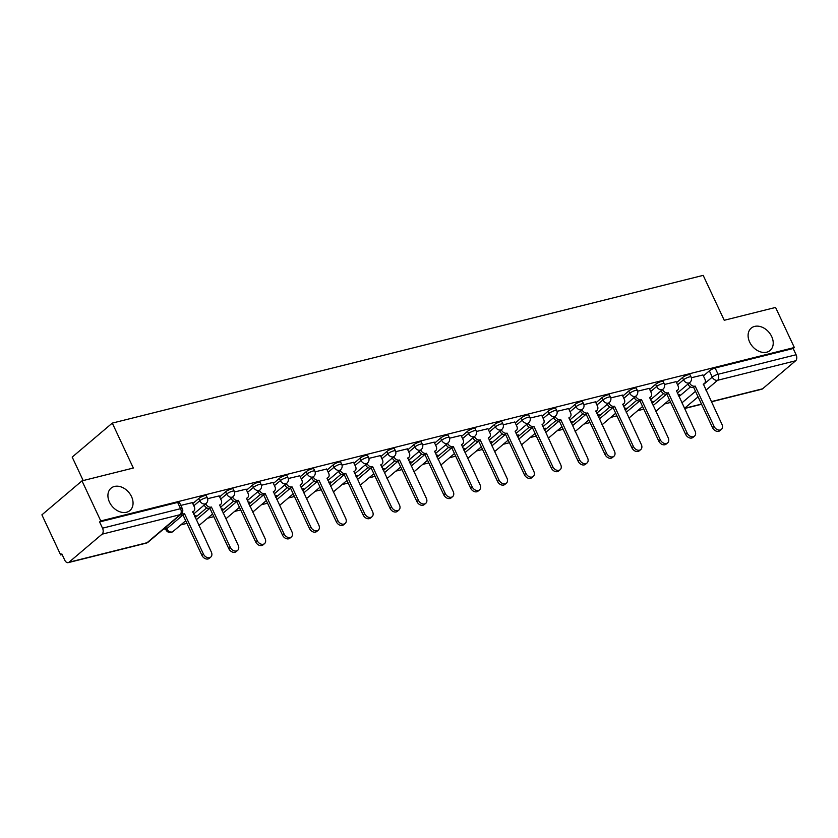 <?xml version="1.0" encoding="UTF-8"?>
<svg xmlns="http://www.w3.org/2000/svg" width="838" height="838" viewBox="0 0 838 838"><rect width="100%" height="100%" fill="white"/><g stroke="black" fill="none" stroke-linecap="round" stroke-linejoin="round"><path stroke-width="1.26" d="M131.514 496.599A14.623 10.852 -130.3 0 1 129.942 510.52A14.623 10.852 -130.3 0 1 109.464 502.119A14.623 10.852 -130.3 0 1 111.025 488.198A14.623 10.852 -130.3 0 1 131.514 496.599M771.683 336.541A14.623 10.852 -130.3 0 1 770.122 350.452A14.623 10.852 -130.3 0 1 749.633 342.051A14.623 10.852 -130.3 0 1 751.204 328.14A14.623 10.852 -130.3 0 1 771.683 336.541M206.316 495.74A4.567 1.058 154.9 0 0 204.514 495.698A4.567 1.058 154.9 0 0 198.732 498.547L199.769 500.757A4.567 1.058 -25.1 0 1 205.551 497.919A4.567 1.058 -25.1 0 1 207.353 497.961L206.316 495.74M233.194 489.025A4.567 1.058 154.9 0 0 231.393 488.983A4.567 1.058 154.9 0 0 225.6 491.822L226.648 494.043A4.567 1.058 -25.1 0 1 232.43 491.194A4.567 1.058 -25.1 0 1 234.231 491.236L233.194 489.025M260.063 482.3A4.567 1.058 154.9 0 0 258.261 482.259A4.567 1.058 154.9 0 0 252.479 485.108L253.516 487.318A4.567 1.058 -25.1 0 1 259.298 484.479A4.567 1.058 -25.1 0 1 261.1 484.521L260.063 482.3M286.942 475.586A4.567 1.058 154.9 0 0 285.14 475.544A4.567 1.058 154.9 0 0 279.358 478.383L280.395 480.603A4.567 1.058 -25.1 0 1 286.177 477.754A4.567 1.058 -25.1 0 1 287.979 477.796L286.942 475.586M313.81 468.861A4.567 1.058 154.9 0 0 312.008 468.819A4.567 1.058 154.9 0 0 306.226 471.668L307.263 473.879A4.567 1.058 -25.1 0 1 313.045 471.04A4.567 1.058 -25.1 0 1 314.847 471.082L313.81 468.861M340.689 462.147A4.567 1.058 154.9 0 0 338.887 462.105A4.567 1.058 154.9 0 0 333.105 464.943L334.142 467.164A4.567 1.058 -25.1 0 1 339.924 464.315A4.567 1.058 -25.1 0 1 341.726 464.357L340.689 462.147M367.568 455.422A4.567 1.058 154.9 0 0 365.766 455.38A4.567 1.058 154.9 0 0 359.984 458.229L361.021 460.439A4.567 1.058 -25.1 0 1 366.803 457.6A4.567 1.058 -25.1 0 1 368.605 457.642L367.568 455.422M394.436 448.707A4.567 1.058 154.9 0 0 392.634 448.665A4.567 1.058 154.9 0 0 386.852 451.504L387.889 453.725A4.567 1.058 -25.1 0 1 393.671 450.875A4.567 1.058 -25.1 0 1 395.473 450.917L394.436 448.707M421.315 441.982A4.567 1.058 154.9 0 0 419.513 441.94A4.567 1.058 154.9 0 0 413.731 444.789L414.768 447A4.567 1.058 -25.1 0 1 420.55 444.161A4.567 1.058 -25.1 0 1 422.352 444.203L421.315 441.982M448.183 435.268A4.567 1.058 154.9 0 0 446.382 435.226A4.567 1.058 154.9 0 0 440.599 438.065L441.636 440.285A4.567 1.058 -25.1 0 1 447.429 437.436A4.567 1.058 -25.1 0 1 449.231 437.478L448.183 435.268M475.062 428.543A4.567 1.058 154.9 0 0 473.261 428.501A4.567 1.058 154.9 0 0 467.478 431.35L468.515 433.56A4.567 1.058 -25.1 0 1 474.298 430.722A4.567 1.058 -25.1 0 1 476.099 430.763L475.062 428.543M501.941 421.828A4.567 1.058 154.9 0 0 500.139 421.786A4.567 1.058 154.9 0 0 494.357 424.625L495.394 426.846A4.567 1.058 -25.1 0 1 501.176 423.997A4.567 1.058 -25.1 0 1 502.978 424.038L501.941 421.828M528.809 415.103A4.567 1.058 154.9 0 0 527.008 415.061A4.567 1.058 154.9 0 0 521.226 417.911L522.263 420.121A4.567 1.058 -25.1 0 1 528.045 417.282A4.567 1.058 -25.1 0 1 529.846 417.324L528.809 415.103M555.688 408.389A4.567 1.058 154.9 0 0 553.887 408.347A4.567 1.058 154.9 0 0 548.104 411.186L549.141 413.406A4.567 1.058 -25.1 0 1 554.924 410.557A4.567 1.058 -25.1 0 1 556.725 410.599L555.688 408.389M582.567 401.664A4.567 1.058 154.9 0 0 580.765 401.622A4.567 1.058 154.9 0 0 574.973 404.471L576.02 406.681A4.567 1.058 -25.1 0 1 581.802 403.843A4.567 1.058 -25.1 0 1 583.604 403.885L582.567 401.664M609.436 394.949A4.567 1.058 154.9 0 0 607.634 394.908A4.567 1.058 154.9 0 0 601.852 397.746L602.889 399.967A4.567 1.058 -25.1 0 1 608.671 397.118A4.567 1.058 -25.1 0 1 610.473 397.16L609.436 394.949M636.314 388.224A4.567 1.058 154.9 0 0 634.513 388.183A4.567 1.058 154.9 0 0 628.73 391.032L629.767 393.242A4.567 1.058 -25.1 0 1 635.55 390.403A4.567 1.058 -25.1 0 1 637.351 390.445L636.314 388.224M663.183 381.51A4.567 1.058 154.9 0 0 661.381 381.468A4.567 1.058 154.9 0 0 655.599 384.307L656.636 386.528A4.567 1.058 -25.1 0 1 662.418 383.678A4.567 1.058 -25.1 0 1 664.22 383.72L663.183 381.51M690.062 374.785A4.567 1.058 154.9 0 0 688.26 374.743A4.567 1.058 154.9 0 0 682.478 377.592L683.515 379.803A4.567 1.058 -25.1 0 1 689.297 376.964A4.567 1.058 -25.1 0 1 691.099 377.006L690.062 374.785M81.988 480.865L133.326 468.023L112.292 423.106L703.187 275.367L724.231 320.284L775.569 307.441L794.34 347.519L100.77 520.943L81.988 480.865L41.9 514.846L60.671 554.934L62.138 554.567M163.337 529.26L165.453 528.736M180.799 524.892L186.926 523.362M207.667 518.177L213.805 516.648M234.546 511.452L240.674 509.923M261.425 504.738L267.552 503.209M288.293 498.023L294.431 496.484M315.172 491.298L321.3 489.769M342.04 484.584L348.179 483.044M368.919 477.859L375.057 476.33M395.798 471.145L401.926 469.605M422.666 464.42L428.805 462.89M449.545 457.705L455.673 456.165M476.413 450.98L482.552 449.451M503.292 444.266L509.431 442.726M530.171 437.541L536.299 436.011M557.04 430.826L563.178 429.286M583.918 424.101L590.046 422.572M610.797 417.387L616.925 415.847M637.666 410.662L643.804 409.133M664.544 403.947L670.672 402.408M83.192 480.562L72.194 457.098L112.292 423.106M60.671 554.934L61.844 553.939L64.767 560.182A4.567 2.881 -104 0 0 68.213 562.633A4.567 2.881 -104 0 0 68.999 562.235L102.068 534.183A4.567 2.881 -104 0 0 102.519 528.181L180.568 508.666A4.567 1.058 -25.1 0 1 182.37 508.708L179.437 502.465A4.567 1.058 -25.1 0 0 177.635 502.423L180.568 508.666A4.567 2.881 -104 0 1 180.107 514.679L102.068 534.183M100.77 520.943L99.596 521.938L102.519 528.181M678.948 396.646L690.449 386.894M703.396 375.916L709.357 370.867L712.279 377.11A4.567 1.058 -25.1 0 1 718.061 374.272L796.1 354.757A4.567 2.881 76 0 1 795.65 360.769L762.57 388.811A4.567 2.881 76 0 1 761.794 389.22L711.399 401.821M796.1 354.757L793.177 348.514L794.34 347.519M651.629 402.408L652.886 401.339L651.315 401.727M676.077 381.678L664.492 384.464M624.75 409.122L626.007 408.054L624.436 408.452M649.199 388.392L637.624 391.178M597.882 415.847L599.139 414.779L597.557 415.166M622.33 395.117L610.745 397.903M571.003 422.562L572.26 421.493L570.688 421.891M595.451 401.831L583.866 404.618M544.124 429.286L545.391 428.218L543.81 428.606M568.583 408.556L556.998 411.343M517.256 436.001L518.513 434.932L516.941 435.331M541.704 415.271L530.119 418.057M490.377 442.726L491.634 441.657L490.062 442.045M514.825 421.996L503.25 424.782M463.508 449.44L464.765 448.372L463.184 448.77M487.957 428.71L476.372 431.497M436.629 456.165L437.886 455.097L436.315 455.484M461.078 435.435L449.493 438.222M409.751 462.88L411.018 461.811L409.436 462.209M434.199 442.15L422.624 444.936M382.882 469.605L384.139 468.536L382.568 468.924M407.331 448.875L395.746 451.661M356.003 476.319L357.26 475.251L355.689 475.649M380.452 455.589L368.877 458.376M329.125 483.044L330.392 481.976L328.81 482.363M353.584 462.314L341.998 465.1M302.256 489.759L303.513 488.69L301.942 489.088M326.705 469.029L315.119 471.815M275.377 496.484L276.634 495.415L275.063 495.803M299.826 475.754L288.251 478.54M248.509 503.198L249.766 502.13L248.184 502.528M272.958 482.468L261.372 485.254M221.63 509.923L222.887 508.855L221.316 509.242M246.079 489.193L234.493 491.979M194.751 516.637L196.019 515.569L194.437 515.967M219.21 495.907L207.625 498.694M192.331 502.632L180.819 505.398M192.782 503.586L198.732 498.547M195.202 517.601L206.703 507.849M219.65 496.871L225.6 491.822M222.08 510.876L233.582 501.124M246.529 490.146L252.479 485.108M248.949 504.162L260.45 494.41M273.408 483.432L279.358 478.383M275.828 497.437L287.329 487.685M300.276 476.707L306.226 471.668M302.707 490.722L314.208 480.97M327.155 469.992L333.105 464.943M329.575 483.997L341.076 474.245M354.024 463.267L359.984 458.229M356.454 477.283L367.955 467.531M380.902 456.553L386.852 451.504M383.333 470.558L394.824 460.806M407.781 449.828L413.731 444.789M410.201 463.843L421.703 454.091M434.65 443.113L440.599 438.065M437.08 457.119L448.581 447.366M461.529 436.389L467.478 431.35M463.948 450.404L475.45 440.652M488.407 429.674L494.357 424.625M490.827 443.679L502.329 433.927M515.276 422.949L521.226 417.911M517.706 436.965L529.207 427.212M542.155 416.235L548.104 411.186M544.574 430.24L556.076 420.487M569.023 409.51L574.973 404.471M571.453 423.525L582.955 413.773M595.902 402.795L601.852 397.746M598.322 416.8L609.823 407.048M622.781 396.07L628.73 391.032M625.2 410.086L636.702 400.334M649.649 389.356L655.599 384.307M652.079 403.361L663.581 393.609M676.528 382.631L682.478 377.592M678.497 395.683L679.765 394.614L678.183 395.012M702.956 374.953L691.371 377.739M99.596 521.938L177.635 502.423M793.177 348.514L715.139 368.029A4.567 1.058 154.9 0 0 709.357 370.867M689.496 382.788L689.58 382.987A4.567 3.394 49.7 0 0 694.912 386.15L693.393 387.439A4.567 3.394 -130.3 0 1 688.061 384.275L687.977 384.076M695.173 386.088L714.049 426.364A5.258 3.897 49.7 0 0 721.403 429.391L719.884 430.68A5.258 3.897 -130.3 0 1 712.52 427.652L693.655 387.376M721.403 429.391A5.258 3.897 49.7 0 0 721.968 424.384L703.354 384.045A4.567 3.394 49.7 0 0 704.423 383.5A4.567 3.394 49.7 0 0 704.915 379.153L702.904 374.858M662.617 389.513L662.711 389.701A4.567 3.394 49.7 0 0 668.043 392.865L666.524 394.153A4.567 3.394 -130.3 0 1 661.192 390.99L661.098 390.801M668.305 392.802L687.17 433.089A5.258 3.897 49.7 0 0 694.534 436.106L693.016 437.394A5.258 3.897 -130.3 0 1 685.652 434.377L666.776 394.09M694.534 436.106A5.258 3.897 49.7 0 0 695.09 431.109L676.486 390.759A4.567 3.394 49.7 0 0 677.554 390.215A4.567 3.394 49.7 0 0 678.036 385.868L676.036 381.573M635.738 396.227L635.833 396.426A4.567 3.394 49.7 0 0 641.164 399.59L639.645 400.878A4.567 3.394 -130.3 0 1 634.314 397.715L634.219 397.516M641.426 399.527L660.292 439.803A5.258 3.897 49.7 0 0 667.656 442.831L666.137 444.119A5.258 3.897 -130.3 0 1 658.773 441.092L639.907 400.815M667.656 442.831A5.258 3.897 49.7 0 0 668.221 437.824L649.607 397.474A4.567 3.394 49.7 0 0 650.676 396.94A4.567 3.394 49.7 0 0 651.168 392.593L649.157 388.298M608.87 402.952L608.964 403.141A4.567 3.394 49.7 0 0 614.296 406.304L612.777 407.593A4.567 3.394 -130.3 0 1 607.435 404.429L607.351 404.241M614.547 406.241L633.423 446.528A5.258 3.897 49.7 0 0 640.777 449.545L639.258 450.834A5.258 3.897 -130.3 0 1 631.904 447.817L613.028 407.53M640.777 449.545A5.258 3.897 49.7 0 0 641.342 444.549L622.728 404.199A4.567 3.394 49.7 0 0 623.807 403.654A4.567 3.394 49.7 0 0 624.289 399.307L622.278 395.012M581.991 409.667L582.085 409.866A4.567 3.394 49.7 0 0 587.417 413.029L585.898 414.318A4.567 3.394 -130.3 0 1 580.566 411.154L580.472 410.955M587.679 412.966L606.544 453.243A5.258 3.897 49.7 0 0 613.908 456.27L612.389 457.558A5.258 3.897 -130.3 0 1 605.026 454.531L586.16 414.255M613.908 456.27A5.258 3.897 49.7 0 0 614.474 451.263L595.86 410.913A4.567 3.394 49.7 0 0 596.928 410.379A4.567 3.394 49.7 0 0 597.421 406.032L595.409 401.737M555.123 416.392L555.206 416.58A4.567 3.394 49.7 0 0 560.538 419.744L559.019 421.032A4.567 3.394 -130.3 0 1 553.688 417.869L553.604 417.68M560.8 419.681L579.666 459.968A5.258 3.897 49.7 0 0 587.029 462.985L585.511 464.273A5.258 3.897 -130.3 0 1 578.147 461.256L559.281 420.969M587.029 462.985A5.258 3.897 49.7 0 0 587.595 457.988L568.981 417.638A4.567 3.394 49.7 0 0 570.05 417.094A4.567 3.394 49.7 0 0 570.542 412.746L568.531 408.452M528.244 423.106L528.338 423.305A4.567 3.394 49.7 0 0 533.67 426.469L532.151 427.757A4.567 3.394 -130.3 0 1 526.819 424.594L526.725 424.395M533.921 426.406L552.797 466.682A5.258 3.897 49.7 0 0 560.161 469.709L558.642 470.998A5.258 3.897 -130.3 0 1 551.278 467.971L532.402 427.694M560.161 469.709A5.258 3.897 49.7 0 0 560.716 464.702L542.113 424.353A4.567 3.394 49.7 0 0 543.181 423.819A4.567 3.394 49.7 0 0 543.663 419.471L541.652 415.177M501.365 429.831L501.459 430.02A4.567 3.394 49.7 0 0 506.791 433.183L505.272 434.472A4.567 3.394 -130.3 0 1 499.94 431.308L499.846 431.12M507.053 433.12L525.918 473.407A5.258 3.897 49.7 0 0 533.282 476.424L531.763 477.712A5.258 3.897 -130.3 0 1 524.399 474.696L505.534 434.409M533.282 476.424A5.258 3.897 49.7 0 0 533.848 471.427L515.234 431.078A4.567 3.394 49.7 0 0 516.302 430.533A4.567 3.394 49.7 0 0 516.795 426.186L514.783 421.891M474.497 436.546L474.58 436.745A4.567 3.394 49.7 0 0 479.923 439.908L478.393 441.197A4.567 3.394 -130.3 0 1 473.061 438.033L472.978 437.834M480.174 439.845L499.05 480.122A5.258 3.897 49.7 0 0 506.403 483.149L504.885 484.437A5.258 3.897 -130.3 0 1 497.531 481.41L478.655 441.134M506.403 483.149A5.258 3.897 49.7 0 0 506.969 478.142L488.355 437.792A4.567 3.394 49.7 0 0 489.423 437.258A4.567 3.394 49.7 0 0 489.916 432.911L487.905 428.616M447.618 443.271L447.712 443.459A4.567 3.394 49.7 0 0 453.044 446.623L451.525 447.911A4.567 3.394 -130.3 0 1 446.193 444.748L446.099 444.559M453.306 446.56L472.171 486.847A5.258 3.897 49.7 0 0 479.535 489.863L478.016 491.152A5.258 3.897 -130.3 0 1 470.652 488.135L451.787 447.848M479.535 489.863A5.258 3.897 49.7 0 0 480.101 484.867L461.487 444.517A4.567 3.394 49.7 0 0 462.555 443.972A4.567 3.394 49.7 0 0 463.047 439.625L461.036 435.331M420.749 449.985L420.833 450.184A4.567 3.394 49.7 0 0 426.165 453.348L424.646 454.636A4.567 3.394 -130.3 0 1 419.314 451.473L419.23 451.273M426.427 453.285L445.292 493.561A5.258 3.897 49.7 0 0 452.656 496.588L451.137 497.877A5.258 3.897 -130.3 0 1 443.773 494.849L424.908 454.573M452.656 496.588A5.258 3.897 49.7 0 0 453.222 491.581L434.608 451.232A4.567 3.394 49.7 0 0 435.676 450.697A4.567 3.394 49.7 0 0 436.169 446.35L434.157 442.055M393.87 456.71L393.965 456.899A4.567 3.394 49.7 0 0 399.297 460.062L397.778 461.35A4.567 3.394 -130.3 0 1 392.446 458.187L392.352 457.998M399.548 459.999L418.424 500.286A5.258 3.897 49.7 0 0 425.788 503.303L424.269 504.591A5.258 3.897 -130.3 0 1 416.905 501.574L398.029 461.288M425.788 503.303A5.258 3.897 49.7 0 0 426.343 498.306L407.739 457.957A4.567 3.394 49.7 0 0 408.808 457.412A4.567 3.394 49.7 0 0 409.29 453.065L407.278 448.77M366.992 463.424L367.086 463.624A4.567 3.394 49.7 0 0 372.418 466.787L370.899 468.075A4.567 3.394 -130.3 0 1 365.567 464.912L365.473 464.713M372.68 466.724L391.545 507A5.258 3.897 49.7 0 0 398.909 510.028L397.39 511.316A5.258 3.897 -130.3 0 1 390.026 508.289L371.161 468.013M398.909 510.028A5.258 3.897 49.7 0 0 399.475 505.021L380.861 464.671A4.567 3.394 49.7 0 0 381.929 464.137A4.567 3.394 49.7 0 0 382.421 459.79L380.41 455.495M340.123 470.149L340.207 470.338A4.567 3.394 49.7 0 0 345.539 473.501L344.02 474.79A4.567 3.394 -130.3 0 1 338.688 471.626L338.604 471.438M345.801 473.439L364.677 513.725A5.258 3.897 49.7 0 0 372.03 516.742L370.511 518.031A5.258 3.897 -130.3 0 1 363.147 515.014L344.282 474.727M372.03 516.742A5.258 3.897 49.7 0 0 372.596 511.746L353.982 471.396A4.567 3.394 49.7 0 0 355.05 470.851A4.567 3.394 49.7 0 0 355.542 466.504L353.531 462.209M313.244 476.864L313.339 477.063A4.567 3.394 49.7 0 0 318.67 480.226L317.152 481.515A4.567 3.394 -130.3 0 1 311.82 478.351L311.726 478.152M318.932 480.164L337.798 520.44A5.258 3.897 49.7 0 0 345.162 523.467L343.643 524.756A5.258 3.897 -130.3 0 1 336.279 521.728L317.403 481.452M345.162 523.467A5.258 3.897 49.7 0 0 345.717 518.46L327.113 478.11A4.567 3.394 49.7 0 0 328.182 477.576A4.567 3.394 49.7 0 0 328.664 473.229L326.663 468.934M286.366 483.589L286.46 483.777A4.567 3.394 49.7 0 0 291.792 486.941L290.273 488.229A4.567 3.394 -130.3 0 1 284.941 485.066L284.847 484.877M292.053 486.878L310.919 527.165A5.258 3.897 49.7 0 0 318.283 530.182L316.764 531.47A5.258 3.897 -130.3 0 1 309.4 528.453L290.535 488.166M318.283 530.182A5.258 3.897 49.7 0 0 318.849 525.185L300.234 484.835A4.567 3.394 49.7 0 0 301.303 484.291A4.567 3.394 49.7 0 0 301.795 479.944L299.784 475.649M259.497 490.303L259.591 490.502A4.567 3.394 49.7 0 0 264.923 493.666L263.404 494.954A4.567 3.394 -130.3 0 1 258.062 491.791L257.978 491.592M265.175 493.603L284.051 533.879A5.258 3.897 49.7 0 0 291.404 536.907L289.885 538.195A5.258 3.897 -130.3 0 1 282.532 535.168L263.656 494.891M291.404 536.907A5.258 3.897 49.7 0 0 291.97 531.9L273.356 491.55A4.567 3.394 49.7 0 0 274.435 491.016A4.567 3.394 49.7 0 0 274.916 486.669L272.905 482.374M232.618 497.028L232.713 497.217A4.567 3.394 49.7 0 0 238.044 500.38L236.526 501.669A4.567 3.394 -130.3 0 1 231.194 498.505L231.099 498.317M238.306 500.317L257.172 540.604A5.258 3.897 49.7 0 0 264.536 543.621L263.017 544.91A5.258 3.897 -130.3 0 1 255.653 541.893L236.787 501.606M264.536 543.621A5.258 3.897 49.7 0 0 265.101 538.625L246.487 498.275A4.567 3.394 49.7 0 0 247.556 497.73A4.567 3.394 49.7 0 0 248.048 493.383L246.037 489.088M205.75 503.743L205.834 503.942A4.567 3.394 49.7 0 0 211.166 507.105L209.647 508.394A4.567 3.394 -130.3 0 1 204.315 505.23L204.231 505.031M211.427 507.042L230.293 547.319A5.258 3.897 49.7 0 0 237.657 550.346L236.138 551.634A5.258 3.897 -130.3 0 1 228.774 548.607L209.909 508.331M237.657 550.346A5.258 3.897 49.7 0 0 238.222 545.339L219.608 504.989A4.567 3.394 49.7 0 0 220.677 504.455A4.567 3.394 49.7 0 0 221.169 500.108L219.158 495.813M181.794 513.505A4.567 3.394 49.7 0 0 184.297 513.82L182.778 515.108A4.567 3.394 -130.3 0 1 180.359 514.836M184.549 513.757L203.424 554.044A5.258 3.897 49.7 0 0 210.788 557.061L209.27 558.349A5.258 3.897 -130.3 0 1 201.906 555.332L183.03 515.045M210.788 557.061A5.258 3.897 49.7 0 0 211.344 552.064L192.74 511.714A4.567 3.394 49.7 0 0 193.808 511.17A4.567 3.394 49.7 0 0 194.29 506.822L192.279 502.528M68.999 562.235L147.038 542.72L180.107 514.679A4.567 3.394 49.7 0 0 181.186 514.134A4.567 4.567 0 0 0 182.37 508.708M681.881 402.889L695.509 391.325M703.365 384.673L712.279 377.11A4.567 3.394 -130.3 0 0 717.611 380.284L705.942 390.173M698.085 396.835L684.531 408.326L701.479 404.084M711.305 401.632L762.57 388.811M795.65 360.769L717.611 380.284A4.567 2.881 -104 0 0 718.061 374.272L715.139 368.029M165.893 527.092L166.689 528.799L182.862 515.087M193.819 505.806L199.769 500.757A4.567 3.394 49.7 0 0 205.101 503.921A4.567 3.394 -130.3 0 0 206.169 503.387A4.567 4.567 0 0 0 207.353 497.961M196.239 519.811L209.741 508.373M220.687 499.081L226.648 494.043A4.567 3.394 49.7 0 0 231.979 497.206A4.567 3.394 -130.3 0 0 233.048 496.662A4.567 4.567 0 0 0 234.231 491.236M223.118 513.097L236.609 501.648M247.566 492.367L253.516 487.318A4.567 3.394 49.7 0 0 258.848 490.492A4.567 3.394 -130.3 0 0 259.916 489.947A4.567 4.567 0 0 0 261.1 484.521M249.996 506.372L263.488 494.933M274.445 485.642L280.395 480.603A4.567 3.394 49.7 0 0 285.727 483.767A4.567 3.394 -130.3 0 0 286.795 483.222A4.567 4.567 0 0 0 287.979 477.796M276.865 499.658L290.367 488.208M301.313 478.927L307.263 473.879A4.567 3.394 49.7 0 0 312.595 477.052A4.567 3.394 -130.3 0 0 313.663 476.508A4.567 4.567 0 0 0 314.847 471.082M303.744 492.933L317.235 481.494M328.192 472.203L334.142 467.164A4.567 3.394 49.7 0 0 339.474 470.328A4.567 3.394 -130.3 0 0 340.542 469.783A4.567 4.567 0 0 0 341.726 464.357M330.612 486.218L344.114 474.769M355.071 465.488L361.021 460.439A4.567 3.394 49.7 0 0 366.353 463.613A4.567 3.394 -130.3 0 0 367.421 463.068A4.567 4.567 0 0 0 368.605 457.642M357.491 479.493L370.993 468.054M381.939 458.763L387.889 453.725A4.567 3.394 49.7 0 0 393.221 456.888A4.567 3.394 -130.3 0 0 394.289 456.343A4.567 4.567 0 0 0 395.473 450.917M384.37 472.779L397.861 461.329M408.818 452.049L414.768 447A4.567 3.394 49.7 0 0 420.1 450.174A4.567 3.394 -130.3 0 0 421.168 449.629A4.567 4.567 0 0 0 422.352 444.203M411.238 466.054L424.74 454.615M435.687 445.324L441.636 440.285A4.567 3.394 49.7 0 0 446.979 443.449A4.567 3.394 -130.3 0 0 448.047 442.904A4.567 4.567 0 0 0 449.231 437.478M438.117 459.339L451.609 447.89M462.566 438.609L468.515 433.56A4.567 3.394 49.7 0 0 473.847 436.734A4.567 3.394 -130.3 0 0 474.916 436.189A4.567 4.567 0 0 0 476.099 430.763M464.985 452.614L478.488 441.176M489.444 431.884L495.394 426.846A4.567 3.394 49.7 0 0 500.726 430.009A4.567 3.394 -130.3 0 0 501.794 429.465A4.567 4.567 0 0 0 502.978 424.038M491.864 445.9L505.366 434.451M516.313 425.17L522.263 420.121A4.567 3.394 49.7 0 0 527.594 423.295A4.567 3.394 -130.3 0 0 528.663 422.75A4.567 4.567 0 0 0 529.846 417.324M518.743 439.175L532.235 427.736M543.192 418.445L549.141 413.406A4.567 3.394 49.7 0 0 554.473 416.57A4.567 3.394 -130.3 0 0 555.542 416.025A4.567 4.567 0 0 0 556.725 410.599M545.611 432.46L559.114 421.011M570.06 411.73L576.02 406.681A4.567 3.394 49.7 0 0 581.352 409.855A4.567 3.394 -130.3 0 0 582.42 409.311A4.567 4.567 0 0 0 583.604 403.885M572.49 425.735L585.992 414.297M596.939 405.005L602.889 399.967A4.567 3.394 49.7 0 0 608.22 403.13A4.567 3.394 -130.3 0 0 609.289 402.586A4.567 4.567 0 0 0 610.473 397.16M599.369 419.021L612.861 407.572M623.818 398.291L629.767 393.242A4.567 3.394 49.7 0 0 635.099 396.416A4.567 3.394 -130.3 0 0 636.168 395.871A4.567 4.567 0 0 0 637.351 390.445M626.237 412.296L639.74 400.857M650.686 391.566L656.636 386.528A4.567 3.394 49.7 0 0 661.968 389.691A4.567 3.394 -130.3 0 0 663.047 389.146A4.567 4.567 0 0 0 664.22 383.72M653.116 405.582L666.608 394.132M677.565 384.851L683.515 379.803A4.567 3.394 49.7 0 0 688.846 382.976A4.567 3.394 -130.3 0 0 689.915 382.432A4.567 4.567 0 0 0 691.099 377.006M655.672 411.039A4.567 3.394 49.7 0 0 655.766 411.018A4.567 3.394 49.7 0 0 656.835 410.473A4.567 4.567 0 0 1 655.735 411.165M165.997 529.878A4.567 1.058 -25.1 0 1 166.689 528.799A4.567 3.394 49.7 0 0 172.02 531.973A4.567 3.394 49.7 0 0 173.089 531.428A4.567 4.567 0 0 1 165.997 529.878L165.034 527.825M628.793 417.753A4.567 3.394 49.7 0 0 628.898 417.733A4.567 3.394 49.7 0 0 629.966 417.198A4.567 4.567 0 0 1 628.856 417.89M601.925 424.478A4.567 3.394 49.7 0 0 602.019 424.457A4.567 3.394 49.7 0 0 603.088 423.913A4.567 4.567 0 0 1 601.977 424.604M575.046 431.193A4.567 3.394 49.7 0 0 575.14 431.172A4.567 3.394 49.7 0 0 576.209 430.638A4.567 4.567 0 0 1 575.109 431.329M548.167 437.918A4.567 3.394 49.7 0 0 548.272 437.897A4.567 3.394 49.7 0 0 549.34 437.352A4.567 4.567 0 0 1 548.23 438.044M521.299 444.632A4.567 3.394 49.7 0 0 521.393 444.611A4.567 3.394 49.7 0 0 522.462 444.077A4.567 4.567 0 0 1 521.362 444.769M494.42 451.357A4.567 3.394 49.7 0 0 494.525 451.336A4.567 3.394 49.7 0 0 495.593 450.792A4.567 4.567 0 0 1 494.483 451.483M467.552 458.072A4.567 3.394 49.7 0 0 467.646 458.051A4.567 3.394 49.7 0 0 468.714 457.517A4.567 4.567 0 0 1 467.604 458.208M440.673 464.797A4.567 3.394 49.7 0 0 440.767 464.776A4.567 3.394 49.7 0 0 441.836 464.231A4.567 4.567 0 0 1 440.736 464.922M413.794 471.511A4.567 3.394 49.7 0 0 413.899 471.49A4.567 3.394 49.7 0 0 414.967 470.956A4.567 4.567 0 0 1 413.857 471.647M386.926 478.236A4.567 3.394 49.7 0 0 387.02 478.215A4.567 3.394 49.7 0 0 388.088 477.67A4.567 4.567 0 0 1 386.988 478.362M360.047 484.951A4.567 3.394 49.7 0 0 360.141 484.93A4.567 3.394 49.7 0 0 361.22 484.395A4.567 4.567 0 0 1 360.11 485.087M333.178 491.676A4.567 3.394 49.7 0 0 333.273 491.655A4.567 3.394 49.7 0 0 334.341 491.11A4.567 4.567 0 0 1 333.231 491.801M306.299 498.39A4.567 3.394 49.7 0 0 306.394 498.369A4.567 3.394 49.7 0 0 307.462 497.835A4.567 4.567 0 0 1 306.362 498.526M279.421 505.115A4.567 3.394 49.7 0 0 279.525 505.094A4.567 3.394 49.7 0 0 280.594 504.549A4.567 4.567 0 0 1 279.483 505.241M252.552 511.829A4.567 3.394 49.7 0 0 252.647 511.809A4.567 3.394 49.7 0 0 253.715 511.274A4.567 4.567 0 0 1 252.605 511.966M225.673 518.554A4.567 3.394 49.7 0 0 225.768 518.533A4.567 3.394 49.7 0 0 226.836 517.989A4.567 4.567 0 0 1 225.736 518.68M198.795 525.269A4.567 3.394 49.7 0 0 198.899 525.248A4.567 3.394 49.7 0 0 199.968 524.703A4.567 4.567 0 0 1 198.857 525.405M148.106 542.176A4.567 3.394 49.7 0 1 147.038 542.72A4.567 2.881 76 0 1 146.252 543.129A4.567 4.567 0 0 0 148.106 542.176L181.186 514.134M694.912 386.15L693.393 387.439M689.58 382.987L688.061 384.275M714.049 426.364L712.52 427.652M668.043 392.865L666.524 394.153M662.711 389.701L661.192 390.99M687.17 433.089L685.652 434.377M641.164 399.59L639.645 400.878M635.833 396.426L634.314 397.715M660.292 439.803L658.773 441.092M614.296 406.304L612.777 407.593M608.964 403.141L607.435 404.429M633.423 446.528L631.904 447.817M587.417 413.029L585.898 414.318M582.085 409.866L580.566 411.154M606.544 453.243L605.026 454.531M560.538 419.744L559.019 421.032M555.206 416.58L553.688 417.869M579.666 459.968L578.147 461.256M533.67 426.469L532.151 427.757M528.338 423.305L526.819 424.594M552.797 466.682L551.278 467.971M506.791 433.183L505.272 434.472M501.459 430.02L499.94 431.308M525.918 473.407L524.399 474.696M479.923 439.908L478.393 441.197M474.58 436.745L473.061 438.033M499.05 480.122L497.531 481.41M453.044 446.623L451.525 447.911M447.712 443.459L446.193 444.748M472.171 486.847L470.652 488.135M426.165 453.348L424.646 454.636M420.833 450.184L419.314 451.473M445.292 493.561L443.773 494.849M399.297 460.062L397.778 461.35M393.965 456.899L392.446 458.187M418.424 500.286L416.905 501.574M372.418 466.787L370.899 468.075M367.086 463.624L365.567 464.912M391.545 507L390.026 508.289M345.539 473.501L344.02 474.79M340.207 470.338L338.688 471.626M364.677 513.725L363.147 515.014M318.67 480.226L317.152 481.515M313.339 477.063L311.82 478.351M337.798 520.44L336.279 521.728M291.792 486.941L290.273 488.229M286.46 483.777L284.941 485.066M310.919 527.165L309.4 528.453M264.923 493.666L263.404 494.954M259.591 490.502L258.062 491.791M284.051 533.879L282.532 535.168M238.044 500.38L236.526 501.669M232.713 497.217L231.194 498.505M257.172 540.604L255.653 541.893M211.166 507.105L209.647 508.394M205.834 503.942L204.315 505.23M230.293 547.319L228.774 548.607M184.297 513.82L182.778 515.108M203.424 554.044L201.906 555.332M689.915 382.432L677.303 393.127M669.447 399.789L656.835 410.473M663.047 389.146L650.424 399.841M642.568 406.503L629.966 417.198M636.168 395.871L623.556 406.566M615.7 413.228L603.088 423.913M609.289 402.586L596.677 413.281M588.821 419.943L576.209 430.638M582.42 409.311L569.798 420.006M561.952 426.668L549.34 437.352M555.542 416.025L542.93 426.72M535.073 433.382L522.462 444.077M528.663 422.75L516.051 433.445M508.195 440.107L495.593 450.792M501.794 429.465L489.183 440.16M481.326 446.822L468.714 457.517M474.916 436.189L462.304 446.884M454.447 453.547L441.836 464.231M448.047 442.904L435.425 453.599M427.569 460.261L414.967 470.956M421.168 449.629L408.556 460.324M400.7 466.986L388.088 477.67M394.289 456.343L381.678 467.038M373.821 473.7L361.22 484.395M367.421 463.068L354.809 473.763M346.953 480.425L334.341 491.11M340.542 469.783L327.93 480.478M320.074 487.14L307.462 497.835M313.663 476.508L301.051 487.203M293.195 493.865L280.594 504.549M286.795 483.222L274.183 493.917M266.327 500.579L253.715 511.274M259.916 489.947L247.304 500.642M239.448 507.304L226.836 517.989M233.048 496.662L220.425 507.357M212.569 514.019L199.968 524.703M206.169 503.387L193.557 514.082M185.701 520.744L173.089 531.428M68.213 562.633L146.252 543.129M684.52 408.535L701.574 404.272M704.423 383.5L703.271 384.474M677.554 390.215L676.402 391.199M650.676 396.94L649.523 397.914M623.807 403.654L622.644 404.639M596.928 410.379L595.776 411.353M570.05 417.094L568.897 418.078M543.181 423.819L542.029 424.793M516.302 430.533L515.15 431.518M489.423 437.258L488.271 438.232M462.555 443.972L461.403 444.957M435.676 450.697L434.524 451.672M408.808 457.412L407.656 458.396M381.929 464.137L380.777 465.111M355.05 470.851L353.898 471.836M328.182 477.576L327.03 478.55M301.303 484.291L300.151 485.275M274.435 491.016L273.272 491.99M247.556 497.73L246.403 498.715M220.677 504.455L219.525 505.429M193.808 511.17L192.656 512.154"/></g></svg>
